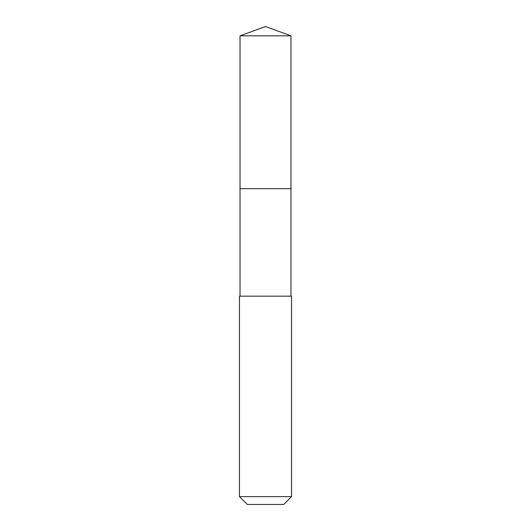 <?xml version="1.0" encoding="UTF-8"?>
<svg xmlns="http://www.w3.org/2000/svg" width="531" height="531" viewBox="0 0 531 531"><rect width="100%" height="100%" fill="white"/><g stroke="black" fill="none" stroke-linecap="round" stroke-linejoin="round"><path stroke-width="0.8" d="M290.975 296.172L290.975 35.823L240.025 35.823L240.025 188.684L290.975 188.684L240.025 188.684L240.025 35.823L265.5 26.55L240.025 35.823M265.5 296.172L239.468 296.172L239.468 496.638L291.532 496.638L291.532 296.172L265.5 296.172M239.468 496.638L247.273 504.45L283.727 504.45L291.532 496.638M265.5 26.55L290.975 35.823M240.025 296.172L240.025 188.684"/></g></svg>
